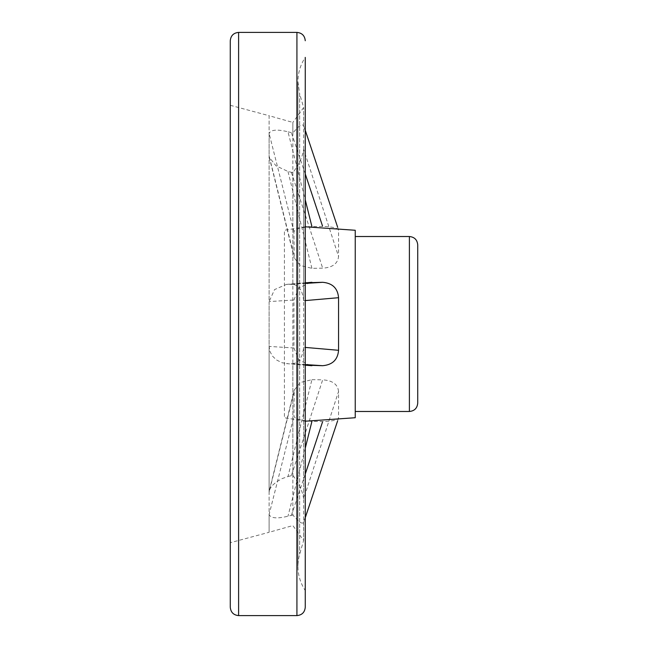 <?xml version="1.0" encoding="UTF-8"?>
<svg xmlns="http://www.w3.org/2000/svg" width="648" height="648" viewBox="0 0 648 648"><rect width="100%" height="100%" fill="white"/><g stroke="black" fill="none" stroke-linecap="round" stroke-linejoin="round"><path stroke-width="0.49" stroke-dasharray="3.24 2.43" d="M305.257 300.583L303.645 300.704L303.645 107.536L303.645 125.971L338.564 230.218C337.786 227.966 332.481 226.719 322.672 226.46L311.923 226.63C301.02 227.278 295.026 228.995 293.949 231.781L294.2 257.864L300.299 265.486L311.923 268.337L322.672 268.159C332.456 267.575 337.754 263.696 338.564 256.519L303.645 149.275C302.608 156.67 299.003 164.471 292.847 172.668L287.987 171.469L276.04 165.831L269.309 157.367L269.114 155.868L269.114 492.132L270.005 488.795L272.427 485.393L276.396 481.91L282.131 478.597L287.987 476.531L311.923 379.663L300.308 382.506L294.2 390.137L293.949 416.219C295.026 419.005 301.02 420.722 311.923 421.37L322.672 421.54C332.456 421.289 337.754 420.042 338.564 417.782L303.645 522.029C302.608 524.694 299.003 522.345 292.847 514.982L292.847 363.649C298.987 362.839 302.592 357.388 303.645 347.296L305.257 347.417M292.847 514.982L287.987 516.205C277.109 518.87 270.815 518.319 269.114 514.536L269.114 532.283L292.847 525.569L303.645 540.464L303.548 522.774L305.257 517.72M303.645 300.704C302.608 290.636 299.003 285.185 292.847 284.351L292.847 122.432L303.645 107.536L299.668 93.887L299.668 554.113L299.668 93.887L297.926 81.648C297.983 72.843 300.421 64.76 305.257 57.397L305.257 590.603C298.023 579.263 296.16 567.097 299.668 554.113L303.645 540.464L303.645 347.296M305.257 364.573L292.847 363.649M291.365 363.69L305.257 365.132M230.275 542.7L230.275 105.3L230.275 542.7L269.114 532.283L269.114 346.413L270.005 351.556L272.427 356.044L276.396 359.915L282.131 362.767L287.987 363.674M355.242 236.52L355.242 230.275M305.257 226.792L284.423 230.275L284.423 417.725L284.423 230.275M310.433 365.642L298.72 359.859L293.949 347.992L293.949 300.008L298.72 288.141L310.433 282.358M337.616 227.132L338.564 230.218L338.564 256.519M311.923 379.663L322.672 379.841L291.365 475.673L292.847 475.332C298.987 483.497 302.592 491.289 303.645 498.725L338.564 391.481L338.564 417.782L337.616 420.868M338.564 391.481C337.786 384.321 332.481 380.441 322.672 379.841M303.645 149.275L303.645 498.725M292.847 172.668L292.847 475.332M291.365 475.673L287.987 476.531M292.847 284.351L286.432 284.391L274.566 289.583L269.114 301.587L269.114 115.717L292.847 122.432L292.847 133.018C298.987 125.672 302.592 123.323 303.645 125.971L305.257 130.28M230.275 105.3L269.114 115.717L269.114 133.464C270.799 129.689 277.093 129.13 287.987 131.795L305.257 199.835M305.257 173.931L291.365 132.638L292.847 133.018M291.365 132.638L287.987 131.795M230.275 40.735L230.275 607.265M293.949 347.992L269.114 346.413L269.114 301.587L293.949 300.008M293.949 231.781L269.114 133.464L269.114 155.868L293.949 255.774M293.949 392.226L269.114 492.132L269.114 514.536L293.949 416.219M291.365 284.31L305.257 283.427M305.257 282.868L287.987 284.326M291.365 172.328L322.672 268.159M311.923 268.337L287.987 171.469M417.725 403.145L417.725 244.855M305.257 448.165L287.987 516.205M291.365 515.363L305.257 474.069M238.602 32.4L238.602 615.6M296.922 32.4L296.922 615.6M409.398 411.48L409.398 236.52M305.257 421.208L284.423 417.725M297.926 81.648L297.926 566.352L297.926 81.648M269.301 490.633L294.2 390.137M269.309 157.367L294.2 257.864M286.432 284.391L305.257 282.803M286.432 363.609L305.257 365.197"/><path stroke-width="0.97" d="M305.257 226.792L355.242 230.275L355.242 417.725L355.242 411.48L409.398 411.48C414.461 410.986 417.231 408.208 417.725 403.145L417.725 244.855C417.231 239.792 414.461 237.014 409.398 236.52L409.398 411.48M305.257 365.132L322.672 365.699L305.257 364.573M311.923 365.707L305.257 365.197M305.257 282.803L322.672 282.301C332.456 283.136 337.754 288.263 338.564 297.699L305.257 300.583M305.257 347.417L338.564 350.301L338.564 297.699M338.564 350.301C337.786 359.713 332.481 364.848 322.672 365.699M230.275 607.265L230.275 40.735C230.769 35.672 233.539 32.894 238.602 32.4L238.602 615.6C233.539 615.106 230.769 612.328 230.275 607.265M305.257 590.603L305.257 607.265C304.763 612.328 301.984 615.106 296.922 615.6L238.602 615.6M305.257 607.265L305.257 57.397M305.257 283.427L322.672 282.301M311.923 282.293L305.257 282.868M322.558 226.12L305.257 173.931M305.257 199.835L311.834 226.257M409.398 236.52L355.242 236.52L355.242 411.48M311.842 421.702L305.257 448.165M305.257 474.069L322.518 422.002M296.922 615.6L296.922 32.4L238.602 32.4M355.242 417.725L305.257 421.208M296.922 32.4C301.984 32.894 304.763 35.672 305.257 40.735M337.616 420.868L305.257 517.72M337.616 227.132L305.257 130.28"/></g></svg>
